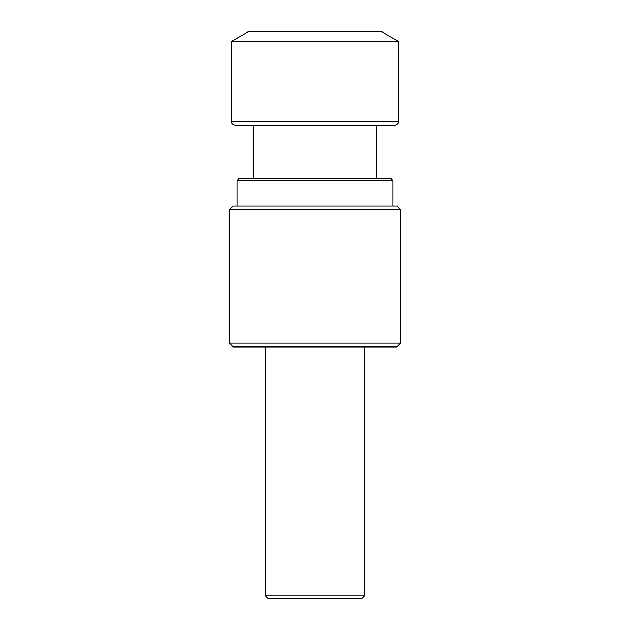 <?xml version="1.0" encoding="UTF-8"?>
<svg xmlns="http://www.w3.org/2000/svg" width="630" height="630" viewBox="0 0 630 630"><rect width="100%" height="100%" fill="white"/><g stroke="black" fill="none" stroke-linecap="round" stroke-linejoin="round"><path stroke-width="0.94" d="M253.433 178.392L253.433 125.59M364.51 595.988L265.49 595.988L268.002 598.5L361.998 598.5L364.51 595.988L364.51 346.941M238.967 178.392L391.033 178.392L392.923 180.912L237.077 180.912L238.967 178.392M237.077 206.049L237.077 180.912M233.116 206.049L396.884 206.049L400.656 209.829L229.344 209.829L233.116 206.049M400.656 343.169L396.884 346.941L233.116 346.941L229.344 343.169L400.656 343.169L400.656 209.829M229.344 343.169L229.344 209.829M265.49 595.988L265.49 346.941M394.482 125.59C399.672 123.708 397.719 122.748 398.302 122.669L398.443 121.629L231.556 121.629L231.698 122.669C232.281 122.748 230.328 123.708 235.518 125.59L394.482 125.59L376.567 125.59L376.567 178.392M231.556 121.629L231.556 41.407L398.443 41.407L398.443 121.629M231.556 41.407L248.716 31.5L381.284 31.5L398.443 41.407M392.923 206.049L392.923 180.912"/></g></svg>
